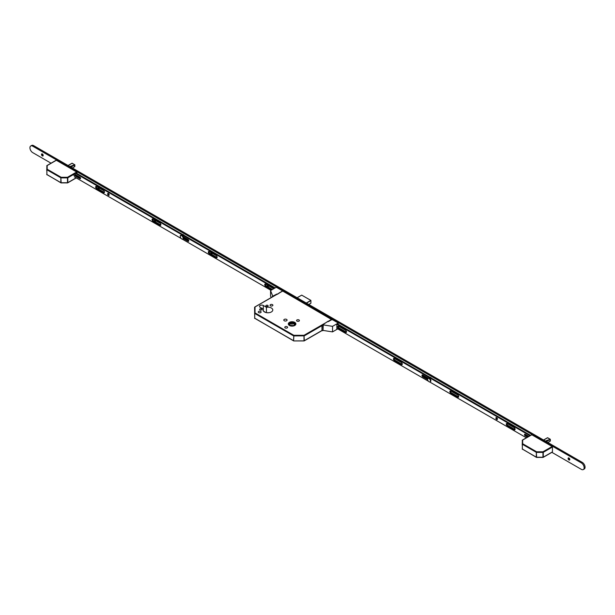 <?xml version="1.0" encoding="UTF-8"?>
<svg xmlns="http://www.w3.org/2000/svg" width="615" height="615" viewBox="0 0 615 615"><rect width="100%" height="100%" fill="white"/><g stroke="black" fill="none" stroke-linecap="round" stroke-linejoin="round"><path stroke-width="0.92" d="M289.411 325.473A3.79 2.191 0 0 0 293.547 325.95A3.79 2.191 0 0 0 295.884 323.928A3.79 2.191 0 0 0 294.777 322.383A3.79 2.191 0 0 0 290.641 321.906A3.79 2.191 0 0 0 288.304 323.928A3.79 2.191 0 0 0 289.411 325.473M294.731 322.406A3.728 2.152 0 0 0 290.672 321.937A3.728 2.152 0 0 0 288.366 323.928A3.728 2.152 0 0 0 289.457 325.45A3.728 2.152 0 0 0 293.524 325.912A3.728 2.152 0 0 0 295.823 323.928A3.728 2.152 0 0 0 294.731 322.406M289.773 325.274A3.29 1.899 0 0 0 293.355 325.681A3.29 1.899 0 0 0 295.385 323.928A3.29 1.899 0 0 0 294.424 322.583A3.29 1.899 0 0 0 290.834 322.175A3.29 1.899 0 0 0 288.804 323.928A3.29 1.899 0 0 0 289.773 325.274M295.323 324.289A3.29 1.899 0 0 0 294.424 323.298A3.29 1.899 0 0 0 291.133 322.829A3.29 1.899 0 0 0 288.865 324.289M261.598 308.968A1.138 0.661 180 0 1 261.929 309.43A1.138 0.661 180 0 1 261.229 310.037A1.138 0.661 180 0 1 259.984 309.899A1.138 0.661 180 0 1 259.653 309.43A1.138 0.661 180 0 1 260.353 308.822A1.138 0.661 180 0 1 261.598 308.968M267.794 305.386A1.138 0.661 180 0 1 268.125 305.855A1.138 0.661 180 0 1 267.425 306.462A1.138 0.661 180 0 1 266.18 306.316A1.138 0.661 180 0 1 265.849 305.855A1.138 0.661 180 0 1 266.549 305.248A1.138 0.661 180 0 1 267.794 305.386M260.714 311.444A1.422 0.823 180 0 1 261.129 312.028A1.422 0.823 180 0 1 260.253 312.789A1.422 0.823 180 0 1 258.7 312.612A1.422 0.823 180 0 1 258.277 312.028A1.422 0.823 180 0 1 259.161 311.267A1.422 0.823 180 0 1 260.714 311.444M272.491 304.648A1.422 0.823 180 0 1 272.906 305.225A1.422 0.823 180 0 1 272.03 305.986A1.422 0.823 180 0 1 270.477 305.809A1.422 0.823 180 0 1 270.062 305.225A1.422 0.823 180 0 1 270.938 304.471A1.422 0.823 180 0 1 272.491 304.648M287.213 326.75A1.422 0.823 180 0 1 287.628 327.326A1.422 0.823 180 0 1 286.751 328.087A1.422 0.823 180 0 1 285.199 327.91A1.422 0.823 180 0 1 284.783 327.326A1.422 0.823 180 0 1 285.66 326.565A1.422 0.823 180 0 1 287.213 326.75M298.99 319.946A1.422 0.823 180 0 1 299.413 320.53A1.422 0.823 180 0 1 298.529 321.291A1.422 0.823 180 0 1 296.976 321.107A1.422 0.823 180 0 1 296.561 320.53A1.422 0.823 180 0 1 297.437 319.769A1.422 0.823 180 0 1 298.99 319.946M286.59 319.408A1.645 0.946 180 0 1 287.074 320.077A1.645 0.946 180 0 1 286.06 320.961A1.645 0.946 180 0 1 284.268 320.753A1.645 0.946 180 0 1 283.784 320.077A1.645 0.946 180 0 1 284.799 319.2A1.645 0.946 180 0 1 286.59 319.408M263.282 309.114L260.137 307.3A2.237 1.292 180 0 1 259.484 306.393A2.237 1.292 180 0 1 260.86 305.201A2.237 1.292 180 0 1 263.297 305.478L266.441 307.292A4.866 2.806 180 0 1 271.361 307.984A4.866 2.806 180 0 1 272.783 309.968A4.866 2.806 180 0 1 269.777 312.566A4.866 2.806 180 0 1 264.481 311.959A4.866 2.806 180 0 1 263.051 309.968A4.866 2.806 180 0 1 263.282 309.114L263.282 310.821M282.577 290.98L332.077 319.815M291.295 325.766L289.304 324.697L291.994 323.036L294.885 324.589L293.001 325.75M291.994 325.827L291.994 323.036M267.148 312.743A4.866 2.806 180 0 1 268.686 312.743M266.441 307.292L266.441 312.643M263.489 311.136L265.895 312.528M254.725 318.355L254.587 307.392L255.025 307.031L255.025 312.904L293.824 335.306L304.002 335.306L331.769 319.277M293.824 340.856L293.609 340.879A0.438 0.438 0 0 0 293.824 340.933L304.002 340.933L304.002 335.306L304.31 340.672L322.052 330.432M322.283 330.562A0.876 0.507 -60 0 1 322.152 330.524L304.217 340.879A0.438 0.438 0 0 1 304.002 340.933L293.824 340.933L304.002 340.856M322.052 325.604L304.31 335.844L293.824 335.921L293.824 335.306L293.516 335.844L254.718 313.442L254.718 318.278L293.516 340.672L293.824 335.921L293.609 340.879L254.587 318.093A0.438 0.438 0 0 0 254.81 318.478L255.025 318.455M254.587 313.266L255.025 312.904L254.587 313.266M547.827 442.493L550.317 441.032L550.194 440.494L550.194 441.17L547.865 442.516L550.102 441.224M545.297 441.032L550.317 439.287L547.45 437.757L543.537 440.017L547.365 437.803M547.619 437.734L548.027 438.103L547.504 437.765L543.675 440.094M546.366 441.647L550.194 439.441L549.964 441.309M546.258 441.585L550.171 439.356M547.435 437.772L543.637 440.071M531.521 434.959L522.658 440.071L522.658 443.73L536.634 451.794L542.96 451.794L552.132 446.498L531.829 434.782M552.132 446.498L552.447 447.036L543.276 452.332L543.276 457.168L552.447 451.871L552.447 447.036M522.22 445.268L522.358 440.171M542.96 452.409L542.96 451.794L542.96 452.409L536.634 452.409L536.634 451.794L536.318 452.332L522.35 444.268L522.35 449.096L536.318 457.168L536.318 452.332L536.634 457.237L542.96 457.237L542.96 452.409M536.634 457.345L536.411 457.368A0.438 0.438 0 0 0 536.634 457.422L543.183 457.368L552.355 452.071M542.96 457.345L543.183 457.368A0.438 0.438 0 0 1 542.96 457.422L536.411 457.368L522.22 448.919A0.438 0.438 0 0 0 522.442 449.296L522.658 449.281M522.22 444.091L522.658 443.73L522.22 444.091M72.355 167.98L74.838 166.519L74.723 165.981L74.723 166.657L72.393 168.003L74.63 166.711M69.826 166.519L74.838 164.774L71.978 163.244L68.065 165.504L71.894 163.29M72.14 163.221L72.555 163.59L72.032 163.252L68.204 165.581M72.239 163.259L74.723 164.828M70.894 167.134L74.723 164.928L74.484 166.796M70.787 167.072L74.699 164.843M71.955 163.259L68.165 165.558M56.05 160.446L47.186 165.558L47.186 169.217L61.154 177.281L67.489 177.281L76.66 171.985L56.357 160.269M76.66 171.985L76.967 172.523L67.796 177.82L67.796 182.655L76.129 177.843M76.967 176.297L76.967 175.513M76.967 173.492L76.967 172.523M46.748 170.755L46.886 165.658M67.489 177.896L67.489 177.281L67.489 177.896L61.154 177.896L61.154 177.281L60.847 177.82L46.878 169.755L46.878 174.583L60.847 182.655L60.847 177.82L61.154 182.724L67.489 182.724L67.489 177.896M61.154 182.832L60.939 182.855A0.438 0.438 0 0 0 61.154 182.909L67.712 182.855L76.26 177.912M67.489 182.832L67.712 182.855A0.438 0.438 0 0 1 67.489 182.909L60.939 182.855L46.748 174.406A0.438 0.438 0 0 0 46.971 174.783L47.186 174.768M46.748 169.579L47.186 169.217L46.748 169.579M346.43 331.439A1.207 0.7 60 0 1 345.907 330.539M402.218 363.65A1.207 0.7 60 0 1 401.695 362.75M458.629 396.221A1.207 0.7 60 0 1 458.113 395.314M515.047 428.793A1.207 0.7 60 0 1 514.524 427.886M569.475 459.943A2.191 1.268 60 0 1 568.383 458.044M569.659 459.943A1.207 0.7 60 0 1 569.183 459.836L569.183 459.836A1.207 0.7 60 0 1 568.329 458.36A1.207 0.7 60 0 1 568.475 457.891M568.952 459.966A1.207 0.7 60 0 1 568.16 458.905A1.207 0.7 60 0 1 568.345 457.937A1.207 0.7 60 0 1 568.952 457.998A1.207 0.7 60 0 1 569.736 459.059A1.207 0.7 60 0 1 569.552 460.028A1.207 0.7 60 0 1 568.952 459.966M268.509 286.183A2.191 1.268 60 0 1 267.871 285.406M268.686 286.175A1.207 0.7 60 0 1 268.209 286.067L268.209 286.067A1.207 0.7 60 0 1 267.487 285.183M268.801 285.944A1.207 0.7 60 0 1 268.586 286.267A1.207 0.7 60 0 1 267.979 286.206A1.207 0.7 60 0 1 267.156 284.999M212.098 253.611A2.191 1.268 60 0 1 211.452 252.834M212.275 253.611A1.207 0.7 60 0 1 211.798 253.503L211.798 253.503A1.207 0.7 60 0 1 211.076 252.619M212.39 253.38A1.207 0.7 60 0 1 212.167 253.695A1.207 0.7 60 0 1 211.568 253.634A1.207 0.7 60 0 1 210.745 252.427M155.687 221.039A2.191 1.268 60 0 1 155.042 220.27M155.864 221.039A1.207 0.7 60 0 1 155.387 220.931L155.387 220.931A1.207 0.7 60 0 1 154.665 220.047M155.979 220.808A1.207 0.7 60 0 1 155.756 221.123A1.207 0.7 60 0 1 155.157 221.069A1.207 0.7 60 0 1 154.334 219.855M99.269 188.474A2.191 1.268 60 0 1 98.631 187.698M99.453 188.467A1.207 0.7 60 0 1 98.977 188.359L98.977 188.359A1.207 0.7 60 0 1 98.254 187.483M99.569 188.236A1.207 0.7 60 0 1 99.346 188.559A1.207 0.7 60 0 1 98.746 188.498A1.207 0.7 60 0 1 97.916 187.291M42.858 155.903A2.191 1.268 60 0 1 41.766 154.004M43.042 155.903A1.207 0.7 60 0 1 42.566 155.795L42.566 155.795A1.207 0.7 60 0 1 41.712 154.319A1.207 0.7 60 0 1 41.858 153.85M42.335 155.926A1.207 0.7 60 0 1 41.543 154.865A1.207 0.7 60 0 1 41.728 153.896A1.207 0.7 60 0 1 42.335 153.958A1.207 0.7 60 0 1 43.119 155.018A1.207 0.7 60 0 1 42.935 155.987A1.207 0.7 60 0 1 42.335 155.926M51.037 163.19L32.726 152.62A3.944 2.276 60 0 1 30.143 149.138A3.944 2.276 60 0 1 30.75 145.978A3.944 2.276 60 0 1 32.726 146.178L581.344 462.918A3.944 2.276 60 0 1 583.927 466.393A3.944 2.276 60 0 1 583.32 469.56A3.944 2.276 60 0 1 581.344 469.36L551.878 452.348M30.75 145.978L31.68 145.44A3.944 2.276 60 0 1 33.656 145.64L582.274 462.38A3.944 2.276 60 0 1 584.857 465.863A3.944 2.276 60 0 1 584.25 469.022L583.32 469.56M497.443 419.199A1.115 0.646 60 0 1 496.497 417.762A1.115 0.646 60 0 1 496.513 417.593M495.875 418.123A1.115 0.646 60 0 1 496.105 417.608A1.115 0.646 60 0 1 496.966 417.908A1.115 0.646 60 0 1 497.458 419.03A1.115 0.646 60 0 1 497.228 419.545A1.115 0.646 60 0 1 496.366 419.246A1.115 0.646 60 0 1 495.875 418.123M346.453 332.161A1.315 0.761 60 0 1 346.184 332.054L339.211 328.026A1.315 0.761 60 0 1 338.319 326.127M346.491 331.877A1.315 0.761 60 0 1 346.222 332.477A1.315 0.761 60 0 1 345.561 332.408L338.588 328.387A1.315 0.761 60 0 1 337.727 327.226A1.315 0.761 60 0 1 337.935 326.173A1.315 0.761 60 0 1 338.588 326.234L345.561 330.263A1.315 0.761 60 0 1 346.491 331.877M402.248 364.372A1.315 0.761 60 0 1 401.972 364.264L394.999 360.236A1.315 0.761 60 0 1 394.107 358.337M402.287 364.088A1.315 0.761 60 0 1 402.01 364.687A1.315 0.761 60 0 1 401.357 364.618L394.384 360.598A1.315 0.761 60 0 1 393.523 359.437A1.315 0.761 60 0 1 393.723 358.384A1.315 0.761 60 0 1 394.384 358.445L401.357 362.473A1.315 0.761 60 0 1 402.287 364.088M458.659 396.944A1.315 0.761 60 0 1 458.39 396.836L451.41 392.808A1.315 0.761 60 0 1 450.526 390.909M458.698 396.652A1.315 0.761 60 0 1 458.429 397.259A1.315 0.761 60 0 1 457.768 397.19L450.795 393.162A1.315 0.761 60 0 1 449.934 392.009A1.315 0.761 60 0 1 450.134 390.956A1.315 0.761 60 0 1 450.795 391.017L457.768 395.045A1.315 0.761 60 0 1 458.698 396.652M515.07 429.508A1.315 0.761 60 0 1 514.801 429.401L507.829 425.372A1.315 0.761 60 0 1 506.937 423.474M515.109 429.224A1.315 0.761 60 0 1 514.84 429.824A1.315 0.761 60 0 1 514.178 429.762L507.206 425.734A1.315 0.761 60 0 1 506.345 424.573A1.315 0.761 60 0 1 506.545 423.52A1.315 0.761 60 0 1 507.206 423.589L514.178 427.61A1.315 0.761 60 0 1 515.109 429.224M529.507 435.974L529.354 435.389L336.974 324.32M529.354 435.389L529.969 435.028L337.597 323.967M336.836 328.356L428.424 381.239M429.639 381.938L526.371 437.78M427.663 379.632L422.743 376.787A1.099 0.63 60 0 1 422.028 375.827A1.099 0.63 60 0 1 422.198 374.95A1.099 0.63 60 0 1 422.743 375.004L428.363 378.248M527.501 437.134L525.133 435.766A0.922 0.53 60 0 1 524.534 434.951A0.922 0.53 60 0 1 524.68 434.213A0.922 0.53 60 0 1 525.133 434.259L528.808 436.381M427.686 378.932L423.366 376.434A1.099 0.63 60 0 1 422.597 374.935M528.124 436.773L525.756 435.405A0.922 0.53 60 0 1 525.11 434.244M529.969 435.028L529.446 435.551M529.446 435.835L530.068 435.189M431.376 378.11A2.191 1.268 -120 0 0 430.615 377.433L430.708 377.487A2.06 1.192 60 0 1 431.446 378.148M430.708 377.487L430.615 377.433A2.191 1.268 -120 0 0 429.854 377.226M184.031 235.307A2.191 1.268 -120 0 0 183.27 234.63L183.362 234.684A2.06 1.192 60 0 1 184.1 235.345M184.239 238.374A2.191 1.268 -120 0 0 184.362 238.32A2.191 1.268 -120 0 0 184.792 237.621M183.362 234.684L183.27 234.63A2.191 1.268 -120 0 0 182.501 234.423M184.07 238.274A2.06 1.192 -120 0 0 184.285 237.329M184.477 237.436A2.191 1.268 60 0 1 184.216 238.359M183.654 236.967A1.184 0.684 60 0 1 183.67 237.152A1.184 0.684 60 0 1 183.531 237.613M183.508 237.49A1.053 0.607 -120 0 0 183.67 237.098M271.807 289.826L265.657 286.275A1.315 0.761 60 0 1 264.727 284.668A1.315 0.761 60 0 1 264.996 284.061A1.315 0.761 60 0 1 265.657 284.13L272.63 288.158A1.315 0.761 60 0 1 273.337 288.942M272.43 289.473L266.272 285.921A1.315 0.761 60 0 1 265.349 284.307A1.315 0.761 60 0 1 265.388 284.022M209.246 253.711A1.315 0.761 60 0 1 208.316 252.096A1.315 0.761 60 0 1 208.585 251.497A1.315 0.761 60 0 1 209.246 251.558L216.219 255.586A1.315 0.761 60 0 1 217.08 256.747A1.315 0.761 60 0 1 216.872 257.8A1.315 0.761 60 0 1 216.219 257.731L209.246 253.711L209.861 253.349A1.315 0.761 60 0 1 208.931 251.735A1.315 0.761 60 0 1 208.977 251.45M180.318 236.26A1.099 0.63 60 0 1 180.264 235.899A1.099 0.63 60 0 1 180.487 235.399A1.099 0.63 60 0 1 181.018 235.445M152.989 221.231A1.315 0.761 60 0 1 152.059 219.617A1.315 0.761 60 0 1 152.328 219.017A1.315 0.761 60 0 1 152.989 219.078L159.962 223.107A1.315 0.761 60 0 1 160.822 224.267A1.315 0.761 60 0 1 160.615 225.321A1.315 0.761 60 0 1 159.962 225.251L152.989 221.231L153.604 220.87A1.315 0.761 60 0 1 152.674 219.255A1.315 0.761 60 0 1 152.72 218.971M96.57 188.659A1.315 0.761 60 0 1 95.64 187.045A1.315 0.761 60 0 1 95.917 186.445A1.315 0.761 60 0 1 96.57 186.506L103.551 190.535A1.315 0.761 60 0 1 104.404 191.696A1.315 0.761 60 0 1 104.204 192.749A1.315 0.761 60 0 1 103.551 192.687L96.57 188.659L97.193 188.298A1.315 0.761 60 0 1 96.263 186.691A1.315 0.761 60 0 1 96.301 186.399M107.594 193.948A1.115 0.646 60 0 1 107.825 193.433A1.115 0.646 60 0 1 108.686 193.733A1.115 0.646 60 0 1 109.17 194.855A1.115 0.646 60 0 1 108.94 195.37A1.115 0.646 60 0 1 108.079 195.07A1.115 0.646 60 0 1 107.594 193.948M109.155 195.032A1.115 0.646 60 0 1 108.209 193.587A1.115 0.646 60 0 1 108.225 193.418M80.55 178.365A0.922 0.53 60 0 1 80.519 178.35L74.884 175.098M76.129 173.007L275.143 287.905M104.435 192.434A1.315 0.761 60 0 1 104.166 192.326L97.193 188.298M160.853 225.005A1.315 0.761 60 0 1 160.577 224.898L153.604 220.87M188.774 240.98A1.099 0.63 60 0 1 188.628 240.911L183.547 237.974M217.11 257.485A1.315 0.761 60 0 1 216.834 257.377L209.861 253.349M74.384 174.022L79.896 177.205A0.922 0.53 60 0 1 80.496 178.019A0.922 0.53 60 0 1 80.357 178.75A0.922 0.53 60 0 1 79.896 178.711L73.231 174.86M270.954 290.318L182.294 239.135M181.079 238.428L74.292 176.774M75.514 173.369L274.521 288.266M183.27 236.744L188.013 239.481A1.099 0.63 60 0 1 188.728 240.45A1.099 0.63 60 0 1 188.559 241.326A1.099 0.63 60 0 1 188.013 241.272L183.355 238.582M430.223 381.661A1.976 1.138 -120 0 0 430.485 381.577A1.976 1.138 -120 0 0 430.784 379.993A1.976 1.138 -120 0 0 429.501 378.256A1.976 1.138 -120 0 0 428.517 378.164A1.976 1.138 -120 0 0 428.309 378.34M429.032 381.746A1.976 1.138 -120 0 0 430.023 381.846A1.976 1.138 -120 0 0 430.323 380.262A1.976 1.138 -120 0 0 429.032 378.525A1.976 1.138 -120 0 0 428.048 378.425A1.976 1.138 -120 0 0 427.748 380.009A1.976 1.138 -120 0 0 429.032 381.746M182.878 238.858A1.976 1.138 -120 0 0 183.139 238.774A1.976 1.138 -120 0 0 183.439 237.19A1.976 1.138 -120 0 0 182.155 235.453A1.976 1.138 -120 0 0 181.164 235.353A1.976 1.138 -120 0 0 180.964 235.537M181.686 238.943A1.976 1.138 -120 0 0 182.678 239.043A1.976 1.138 -120 0 0 182.978 237.459A1.976 1.138 -120 0 0 181.686 235.722A1.976 1.138 -120 0 0 180.702 235.622A1.976 1.138 -120 0 0 180.403 237.206A1.976 1.138 -120 0 0 181.686 238.943M322.591 324.935L322.821 325.066A0.876 0.507 120 0 0 322.206 326.142L321.968 326.004A0.876 0.507 -60 0 1 322.591 324.935L327.895 321.33L328.364 321.599L331.616 319.723L331.024 319.385L331.493 319.116L338.281 323.036L332.546 326.342L323.252 324.904L323.044 330.486L323.252 324.904M337.981 324.19L338.281 323.036M337.289 328.618L336.836 328.879L336.836 324.405L337.766 324.059M337.75 328.887L332.546 331.892L332.546 326.342M321.968 326.004L321.968 330.124L322.206 326.142M322.206 330.255A0.876 0.507 120 0 0 322.383 330.655L322.152 330.524A0.876 0.507 -60 0 1 321.968 330.124M332.546 331.892L323.252 330.455M322.383 330.655A0.876 0.507 120 0 0 322.821 330.616L323.044 330.486M272.184 296.983A0.876 0.507 -60 0 1 272.768 296.169L276.904 294.039L277.373 294.308L282.024 291.302M282.024 291.087L283.077 291.164L276.289 287.243L270.554 290.557L270.554 296.099L271.223 297.537M272.999 296.299A0.876 0.507 120 0 0 272.56 296.761M270.554 290.557L272.768 296.169M282.8 291.003L254.725 307.131M263.297 305.478L263.297 310.852M306.262 303.026L310.813 300.397L301.704 295.131L297.145 297.768M308.776 304.479L310.882 303.264L308.738 304.456L310.913 303.203L310.913 300.558L306.447 303.134M301.796 295.185L310.882 300.389L310.913 303.095M297.107 297.745L301.611 295.185M549.964 439.448L545.382 441.086M74.484 164.935L69.91 166.573M582.274 462.38L581.344 462.918M33.656 145.64L32.726 146.178M345.561 332.408L346.184 332.054M401.357 364.618L401.972 364.264M457.768 397.19L458.39 396.836M514.178 429.762L514.801 429.401M525.133 435.766L525.756 435.405M507.206 425.734L507.829 425.372M450.795 393.162L451.41 392.808M422.743 376.787L423.366 376.434M394.384 360.598L394.999 360.236M338.588 328.387L339.211 328.026M266.272 285.921L265.657 286.275M80.519 178.35L79.896 178.711M104.166 192.326L103.551 192.687M160.577 224.898L159.962 225.251M188.628 240.911L188.013 241.272M216.834 257.377L216.219 257.731M288.366 324.336L288.366 323.928M295.823 324.336L295.823 323.928M282.2 291.195L278.949 293.071M277.088 294.147L254.81 307.008A0.438 0.438 0 0 0 254.587 307.392M550.325 440.924L550.325 439.279L547.719 437.772M522.22 440.432A0.438 0.438 0 0 1 522.442 440.056L531.614 434.759M74.853 164.766L74.853 166.411M46.748 165.919A0.438 0.438 0 0 1 46.971 165.543L56.134 160.246M430.485 381.577L430.023 381.846M428.517 378.164L428.048 378.425M183.139 238.774L182.678 239.043M181.164 235.353L180.702 235.622"/></g></svg>
